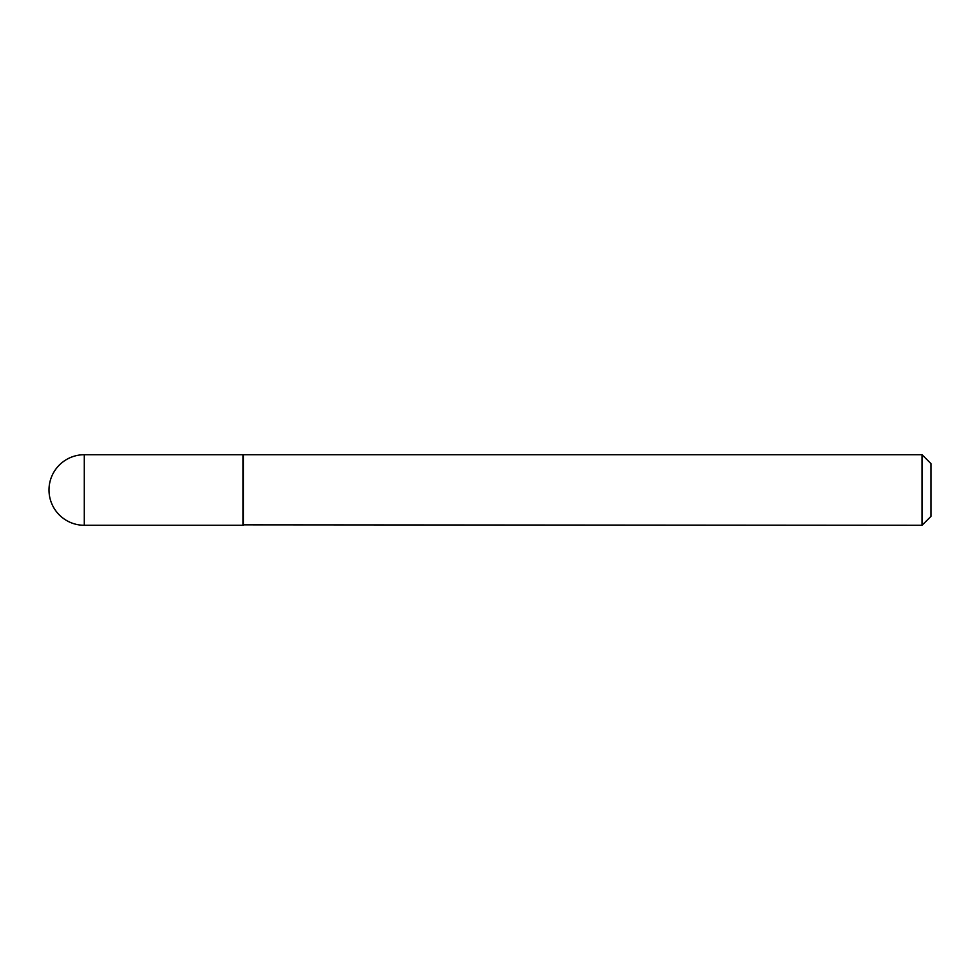 <?xml version="1.0" encoding="UTF-8"?>
<svg xmlns="http://www.w3.org/2000/svg" width="980" height="980" viewBox="0 0 980 980"><rect width="100%" height="100%" fill="white"/><g stroke="black" fill="none" stroke-linecap="round" stroke-linejoin="round"><path stroke-width="1.47" d="M84.28 454.72L243.052 454.72L243.052 525.28L84.28 525.28A35.28 35.28 0 0 1 49 490A35.28 35.28 0 0 1 84.28 454.72L84.28 525.28M243.052 524.839L922.033 525.28L922.033 454.72L243.506 454.72L243.506 525.28M922.033 454.72L931 463.675L931 516.325L922.033 525.28"/></g></svg>
